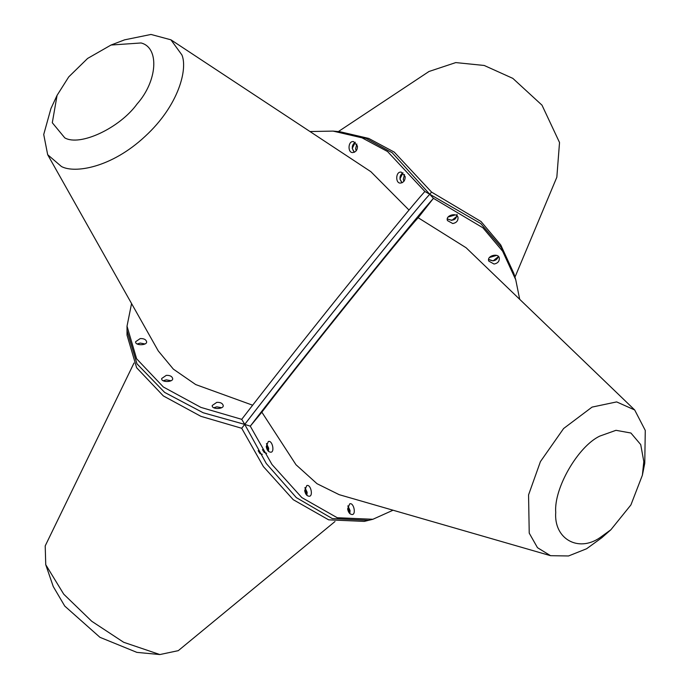<?xml version="1.0" encoding="UTF-8"?>
<svg xmlns="http://www.w3.org/2000/svg" width="689" height="689" viewBox="0 0 689 689"><rect width="100%" height="100%" fill="white"/><g stroke="black" fill="none" stroke-linecap="round" stroke-linejoin="round"><path stroke-width="1.03" d="M311.411 348.505L304.633 356.971L311.411 348.505M393.72 246.111L386.942 254.577L393.72 246.111M354.353 294.703L347.575 303.16L354.353 294.703M422.159 211.842L415.381 220.299L422.159 211.842M272.956 397.441L266.178 405.907L272.956 397.441M494.047 264.025L488.794 261.114C486.391 255.688 498.543 252.682 499.301 257.987C499.499 261.312 497.751 263.327 494.047 264.025M493.117 260.907L498.474 256.532C496.493 260.847 493.238 261.811 488.699 259.443L493.117 260.907M452.742 223.529L447.488 220.609C445.085 215.192 457.238 212.178 458.004 217.483C458.194 220.816 456.445 222.831 452.742 223.529M457.074 214.365C456.368 219.851 453.147 221.376 447.394 218.938L451.82 220.402L457.169 216.036M131.565 303.565L127.017 326.181L136.611 358.78L163.362 387.003L200.895 407.388L241.727 419.343L244.75 424.407C263.155 400.352 304.848 347.239 348.134 293.402C393.212 237.516 420.411 204.469 429.738 194.246L392.187 152.743L366.143 138.42L336.43 131.401L366.143 138.42L392.187 152.743L429.738 194.246L480.767 223.563L501.248 247.394L514.838 276.702L501.248 247.394L480.767 223.563L429.738 194.246L433.433 198.329C423.528 209.292 396.519 242.123 352.406 296.813C310.102 349.409 269.029 401.696 250.279 426.164L244.733 424.39L241.71 428.282L200.887 416.328L163.353 395.934L136.611 367.711L127.017 335.112L127.017 330.419M429.738 194.246L424.863 191.49L387.545 151.52L362.026 137.826L333.071 131.099L339.789 131.694L368.744 138.429L394.263 152.114L431.572 192.093L429.738 194.246C420.402 204.461 393.195 237.507 348.117 293.385C304.822 347.222 263.138 400.335 244.733 424.39L203.152 412.737L164.611 392.377L136.965 363.818L127.017 330.634M519.695 299.319L515.76 279.82L502.625 251.218L482.886 227.775L433.433 198.329L418.163 217.733C402.402 234.656 301.971 359.589 261.846 412.186L250.279 426.164L271.983 464.498L301.816 497.579L337.24 517.732L372.887 519.273L393.031 510.222M642.389 475.169L644.758 463.275L645.274 430.436L634.681 409.964L466.1 247.747L418.163 217.733M304.693 490.628L306.743 485.607C310.739 483.807 313.374 496.097 309.37 496.252C306.906 496.106 305.356 494.228 304.693 490.628M306.881 495.374L304.943 487.545L307.13 492.282L306.881 495.374M347.635 508.904L349.676 503.874C353.672 502.083 356.316 514.373 352.303 514.528C349.848 514.373 348.289 512.504 347.635 508.904M349.814 513.641L347.885 505.821L350.064 510.558L349.814 513.641M266.238 446.584L268.288 441.563C272.284 439.763 274.92 452.062 270.915 452.208C268.452 452.062 266.901 450.184 266.238 446.584M268.426 451.329L266.497 443.501L268.676 448.238L268.426 451.329M261.846 412.186L295.986 464.731L317 483.695L339.195 494.676L550.545 555.687L568.52 555.971L586.606 548.754L601.755 537.764L610.876 529.755L599.766 537.808C577.985 552.664 553.758 538.677 555.73 512.383C553.758 488.363 577.985 446.412 599.766 436.103L615.983 430.315L630.909 433.019L640.718 444.594L643.81 461.527L642.389 475.177L630.909 504.934L610.876 529.755M244.741 424.407L266.29 463.525L296.322 497.613L332.287 518.576L368.606 520.333L332.287 518.576L296.322 497.613L266.29 463.525L244.741 424.407L203.16 412.754L164.619 392.394L136.973 363.835L127.017 330.66L127.017 326.181M634.681 409.964L616.655 401.911L592.058 407.104L563.611 428.524L540.434 461.596L528.558 494.909L529.23 533.14L537.48 547.686L550.545 555.687M258.142 450.684L259.917 453.5L262.345 454.327M266.626 453.267L264.206 452.44L262.431 449.633M372.887 519.273L364.317 521.392L328.67 519.842L293.247 499.697L263.413 466.617L241.71 428.282M178.279 650.657L159.882 654.55L123.641 642.269L91.749 621.28L63.741 594.185L45.741 564.704L45.207 545.895L134.002 363.025M45.741 564.704L53.251 586.537L64.766 606.096L99.965 637.325L136.896 652.38L159.882 654.55M489.569 257.479L496.674 255.369M448.272 216.983L455.369 214.873M431.572 192.093L481.034 221.531L500.765 244.983L513.908 273.585L515.76 279.82M356.824 143.984L355.593 148.764L356.213 150.831M352.234 148.462L355.291 142.227C351.64 144.966 351.347 148.316 354.387 152.286L352.234 148.462M404.521 174.515L403.28 179.286L403.909 181.353M399.93 178.994L402.979 172.75C399.336 175.488 399.034 178.847 402.083 182.809L399.93 178.994M338.368 131.573L428.997 71.484L455.765 62.587L484.221 65.472L512.831 78.374L542.002 105.176L559.528 142.511L556.833 177.219L514.967 277.142M357.445 146.051C357.548 149.901 355.963 152.071 352.673 152.57C347.445 152.855 347.936 140.41 353.646 141.641L357.445 146.051M405.141 176.573C405.244 180.423 403.651 182.602 400.369 183.093C395.142 183.377 395.632 170.932 401.342 172.172L405.141 176.573M333.071 131.099L309.998 131.539M409.016 210.067L370.871 171.69M241.727 419.343C260.476 394.875 301.549 342.588 343.845 289.983C387.959 235.285 414.959 202.454 424.863 191.49M166.256 375.376C169.821 375.212 171.957 376.246 172.663 378.502C173.507 382.343 160.881 382.662 161.7 378.502L166.256 375.376M171.061 380.733L166.256 379.854L163.302 380.741M140.203 338.592C143.768 338.42 145.904 339.462 146.611 341.71C147.446 345.551 134.829 345.869 135.647 341.71L140.203 338.592M145.009 343.949L140.203 343.07L137.249 343.949M216.794 402.359C220.359 402.195 222.495 403.229 223.21 405.485C224.046 409.326 211.428 409.645 212.238 405.485L216.794 402.359M221.6 407.724L216.794 406.837L213.848 407.724M57.075 95.34L68.736 76.892L87.615 58.436L111.032 45.035L141.056 42.968C159.667 47.541 157.497 81.078 137.102 103.944C119.757 128.025 79.984 146.679 64.783 137.869L52.295 122.745L57.075 95.34L50.952 108.5L43.726 134.501L47.679 154.706L158.263 350.925L173.361 369.132L195.702 384.565L252.648 405.21M47.679 154.706L61.467 166.531C74.601 173.594 111.342 167.927 145.103 136.37C179.131 105.116 187.796 68.711 181.905 54.939L170.906 39.807L150.994 34.45L124.58 39.85L111.032 45.035M335 521.521L178.296 650.649M370.88 171.699L170.906 39.798"/></g></svg>
